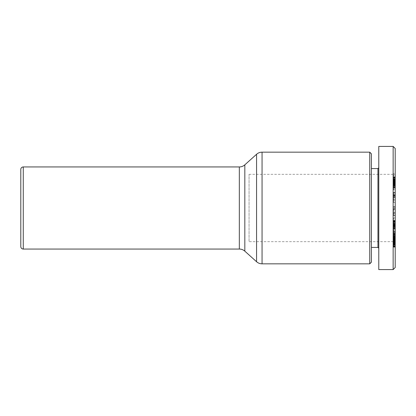 <?xml version="1.0" encoding="UTF-8"?>
<svg xmlns="http://www.w3.org/2000/svg" width="416" height="416" viewBox="0 0 416 416"><rect width="100%" height="100%" fill="white"/><g stroke="black" fill="none" stroke-linecap="round" stroke-linejoin="round"><path stroke-width="0.31" stroke-dasharray="2.08 1.56" d="M369.746 263.832L369.746 152.168M249.054 174.335L393.146 174.335L393.146 241.665L249.054 241.665L249.054 174.335L249.054 241.665M393.146 269.578L393.146 174.335L395.2 172.286L395.2 208L395.2 172.286M377.957 247.411L377.957 168.589M371.389 153.811L371.389 262.189M378.778 208L378.778 167.768L378.778 208M395.2 241.223L395.2 227.318L395.2 247.146L395.2 234.468L395.2 239.616L393.557 239.621L393.557 234.468L393.557 247.146L393.557 227.318L393.557 239.621L395.2 239.616L395.2 233.875L395.2 241.223L393.557 241.223M395.2 234.286L393.557 234.286M395.2 241.062L393.557 241.062M395.2 238.654L393.557 238.654M395.2 234.686L393.557 234.686M393.557 194.844L395.2 194.844L395.2 199.191L393.557 199.191L393.557 192.379L395.2 192.379L393.557 192.442M395.2 199.191L395.2 192.728L395.2 202.488L395.2 195.759L393.557 195.759L393.557 202.488L393.557 192.728L393.557 199.191M395.2 199.95L393.557 199.95M395.2 196.295L393.557 196.295M395.2 195.64L393.557 195.64M371.389 208L371.389 168.589L371.389 208M393.557 185.234L393.557 176.951L393.557 187.782L393.557 185.234L395.2 185.234L395.2 186.108L395.2 178.547L395.2 185.234M395.2 184.517L393.557 184.517M395.2 184.272L393.557 184.272M395.2 184.491L393.557 184.491M395.2 184.558L393.557 184.558L395.2 184.558M395.2 184.428L393.557 184.428M395.2 184.444L395.2 179.618L395.2 184.106L393.557 184.116L393.557 179.618L393.557 184.969L393.557 184.106L395.2 184.106L395.2 184.444L393.557 184.444M395.2 183.903L393.557 183.903M395.2 183.404L393.557 183.404L395.2 183.409M395.2 182.796L393.557 182.796M395.2 182.083L393.557 182.083M395.2 181.636L393.557 181.636M395.2 181.038L393.557 181.038L393.557 174.819L393.557 186.722L393.557 180.159L393.557 181.028L395.2 181.028L395.2 180.159L393.557 180.154L395.2 180.159L395.2 186.722L395.2 174.819L395.2 181.028M395.2 180.393L393.557 180.393M395.2 179.717L393.557 179.717M395.2 179.114L393.557 179.114M395.2 178.542L393.557 178.542L395.2 178.547L395.2 177.252L395.2 178.542M395.2 177.996L393.557 177.996M395.2 177.554L393.557 177.554M395.2 177.237L393.557 177.237L395.2 177.252L395.2 176.951L395.2 177.237M395.2 177.086L393.557 177.086M395.2 176.951L393.557 176.951M395.2 177.008L393.557 177.008M395.2 177.429L393.557 177.429M395.2 177.908L393.557 177.908M395.2 178.511L393.557 178.511M395.2 179.182L393.557 179.182M395.2 179.92L393.557 179.92M395.2 179.795L393.557 179.795M395.2 179.514L393.557 179.514M395.2 179.442L393.557 179.442L395.2 179.442M395.2 179.639L393.557 179.639L395.2 179.629M395.2 179.998L393.557 179.998M395.2 180.279L393.557 180.279M395.2 180.794L393.557 180.794M395.2 181.392L393.557 181.392M395.2 181.808L393.557 181.808M395.2 182.478L393.557 182.478M395.2 183.196L393.557 183.196M395.2 183.617L393.557 183.617L395.2 183.622M395.2 184.205L393.557 184.205M395.2 184.86L393.557 184.86M395.2 185.5L393.557 185.5M395.2 186.108L393.557 186.108L395.2 186.108L395.2 187.782L395.2 186.108M395.2 186.659L393.557 186.659M395.2 187.096L393.557 187.096M395.2 187.335L393.557 187.335M395.2 187.642L393.557 187.642M395.2 187.777L393.557 187.777L395.2 187.777M395.2 187.663L393.557 187.663M395.2 187.382L393.557 187.382M395.2 187.164L393.557 187.164M395.2 186.675L393.557 186.675M395.2 185.869L393.557 185.869M395.2 180.414L393.557 180.414M395.2 181.08L393.557 181.08M395.2 181.36L393.557 181.36M395.2 181.88L393.557 181.88M395.2 182.021L393.557 182.021M395.2 182.12L393.557 182.12M395.2 182.052L393.557 182.052L395.2 182.047M395.2 181.584L393.557 181.584M395.2 180.877L393.557 180.877M395.2 180.638L393.557 180.638M395.2 180.045L393.557 180.045M395.2 179.868L393.557 179.868M395.2 179.618L393.557 179.618M395.2 179.936L393.557 179.936M395.2 182.894L393.557 182.894M395.2 182.385L393.557 182.385M395.2 182.099L393.557 182.099M395.2 182.156L393.557 182.156M395.2 182.588L393.557 182.588M395.2 183.222L393.557 183.222M395.2 184.226L393.557 184.226M395.2 184.657L393.557 184.657M395.2 184.943L393.557 184.943M395.2 184.969L393.557 184.969M395.2 184.709L393.557 184.709M395.2 239.564L393.557 239.564M395.2 239.522L393.557 239.522M395.2 238.914L393.557 238.914M395.2 238.29L393.557 238.29L395.2 238.29M395.2 237.65L393.557 237.65L395.2 237.63M395.2 237.24L393.557 237.24L395.2 237.245M395.2 236.662L393.557 236.662M395.2 236.028L393.557 236.028M395.2 235.357L393.557 235.357M395.2 233.875L393.557 233.875M395.2 234.265L393.557 234.265M395.2 234.879L393.557 234.879M395.2 235.425L393.557 235.425L395.2 235.435M395.2 235.633L393.557 235.633M395.2 236.246L393.557 236.246M395.2 236.922L393.557 236.922M395.2 232.596L393.557 232.596M395.2 234.624L393.557 234.624M395.2 228.566L393.557 228.566M395.2 234.764L393.557 234.764M395.2 233.496L393.557 233.496L395.2 233.511M395.2 227.318L393.557 227.318M395.2 246.017L393.557 246.017M395.2 245.57L393.557 245.57M395.2 245.081L393.557 245.081M395.2 244.561L393.557 244.561M395.2 244L393.557 244M395.2 243.422L393.557 243.422M395.2 243.162L393.557 243.162M395.2 242.632L393.557 242.632M395.2 242.091L393.557 242.091L395.2 242.086M395.2 241.519L393.557 241.519M395.2 240.921L393.557 240.921M395.2 240.297L393.557 240.297L395.2 240.297M395.2 239.647L393.557 239.647L395.2 239.652M395.2 239.278L393.557 239.278M395.2 238.748L393.557 238.748M395.2 237.921L393.557 237.921M395.2 237.505L393.557 237.505M395.2 237.276L393.557 237.276M395.2 237.162L393.557 237.162L395.2 237.172M395.2 237.442L393.557 237.442M395.2 237.739L393.557 237.739M395.2 238.129L393.557 238.129M395.2 238.248L393.557 238.248M395.2 238.69L393.557 238.69M395.2 239.169L393.557 239.169M395.2 240.105L393.557 240.105M395.2 240.708L393.557 240.708M395.2 241.358L393.557 241.358M395.2 241.899L393.557 241.899M395.2 242.486L393.557 242.486L395.2 242.486M395.2 243.038L393.557 243.038M395.2 243.1L393.557 243.1M395.2 243.594L393.557 243.594M395.2 243.979L393.557 243.979M395.2 244.254L393.557 244.254M395.2 244.426L393.557 244.426M395.2 244.473L393.557 244.473M395.2 244.405L393.557 244.405L395.2 244.4M395.2 244.213L393.557 244.213M395.2 243.885L393.557 243.885M395.2 243.495L393.557 243.495M395.2 243.006L393.557 243.006M395.2 241.831L393.557 241.831M395.2 242.039L393.557 242.039M395.2 242.746L393.557 242.746M395.2 243.313L393.557 243.313M395.2 267.524L395.2 208L395.2 243.714L393.557 243.719M395.2 243.776L393.557 243.776M395.2 244.852L393.557 244.852M395.2 244.873L393.557 244.873M395.2 245.024L393.557 245.024M395.2 244.967L393.557 244.967M395.2 244.587L393.557 244.587M395.2 246.423L393.557 246.423M395.2 246.548L393.557 246.548M395.2 246.875L393.557 246.875M395.2 247.073L393.557 247.073M395.2 247.099L393.557 247.099M395.2 247.146L393.557 247.146M395.2 247.062L393.557 247.062M395.2 246.906L393.557 246.906M395.2 246.615L393.557 246.615M395.2 246.199L393.557 246.199M395.2 239.45L393.557 239.45M395.2 239.252L393.557 239.262M395.2 239.528L393.557 239.528M395.2 240.011L393.557 240.011M395.2 240.037L393.557 240.037M395.2 240.63L393.557 240.63L395.2 240.625M395.2 241.207L393.557 241.207M395.2 241.623L393.557 241.623M395.2 242.278L393.557 242.273M395.2 241.998L393.557 241.998L395.2 242.008M395.2 241.488L393.557 241.488M395.2 241.462L393.557 241.462M395.2 240.848L393.557 240.848M395.2 239.928L393.557 239.928M393.557 230.5L393.557 220.641L393.557 230.5L395.2 230.5L395.2 221.785L395.2 230.5M395.2 224.63L393.557 224.63M395.2 221.785L393.557 221.785M395.2 223.761L393.557 223.761L395.2 223.746L395.2 220.693L395.2 226.065L395.2 225.685L393.557 225.685L395.2 225.675L395.2 224.884L395.2 227.765L395.2 223.746M395.2 223.917L393.557 223.917M395.2 224.505L393.557 224.505M395.2 224.656L393.557 224.656M395.2 225.274L393.557 225.274M395.2 226.018L393.557 226.018M395.2 226.044L393.557 226.044M395.2 226.065L393.557 226.065M395.2 225.857L393.557 225.857M395.2 225.815L393.557 225.815M395.2 225.456L393.557 225.456M395.2 225.025L393.557 225.025L393.557 217.948L393.557 227.978L393.557 224.827L395.2 224.827L395.2 227.292L393.557 227.302L395.2 227.292L395.2 227.978L395.2 217.948L395.2 225.03M395.2 224.598L393.557 224.598M395.2 223.995L393.557 223.995M395.2 223.714L393.557 223.714M395.2 223.335L393.557 223.335M395.2 223.236L393.557 223.236M395.2 223.304L393.557 223.304M395.2 220.683L393.557 220.683L395.2 220.683M395.2 220.641L393.557 220.641M395.2 220.813L393.557 220.813M395.2 221.083L393.557 221.083L395.2 221.083M395.2 221.447L393.557 221.447M395.2 221.941L393.557 221.941M395.2 222.206L393.557 222.206M395.2 222.737L393.557 222.737M395.2 223.371L393.557 223.371L393.557 225.566L393.557 223.356L395.2 223.356L395.2 225.566L393.557 225.571L395.2 225.566L395.2 223.356M395.2 224.396L393.557 224.396M395.2 225.004L393.557 225.004M395.2 226.184L393.557 226.184M395.2 226.767L393.557 226.767M395.2 227.76L393.557 227.76L395.2 227.765L395.2 228.16L395.2 227.76M395.2 228.145L393.557 228.145L395.2 228.16L395.2 228.722L395.2 228.145M395.2 228.441L393.557 228.441M395.2 228.634L393.557 228.634M395.2 228.722L393.557 228.722M395.2 228.665L393.557 228.665M395.2 228.488L393.557 228.488M395.2 228.462L393.557 228.462M395.2 227.266L393.557 227.266M395.2 226.668L393.557 226.668M395.2 226.455L393.557 226.455M395.2 225.836L393.557 225.836M395.2 225.534L393.557 225.534M395.2 224.884L393.557 224.884M395.2 229.648L393.557 229.648M395.2 148.476L395.2 243.714L393.146 241.665L393.146 146.422M378.778 269.578L378.778 146.422M395.2 189.888L395.2 185.016L395.2 189.888L393.557 189.888L393.557 185.016L393.557 189.888M395.2 209.045L395.2 215.654L395.2 209.045L393.557 209.045L393.557 215.654L393.557 209.045M395.2 192.442L395.2 194.844M395.2 195.759L395.2 192.379M395.2 194.88L393.557 194.88L395.2 194.88M395.2 192.473L393.557 192.473M393.557 192.379L393.557 195.759M395.2 192.546L393.557 192.546M395.2 195.634L393.557 195.634M395.2 194.002L393.557 194.002M395.2 192.728L393.557 192.728M395.2 197.179L393.557 197.179M395.2 197.631L393.557 197.631M395.2 195.38L393.557 195.38M395.2 237.084L393.557 237.084M395.2 239.054L393.557 239.054M395.2 231.728L393.557 231.728M395.2 231.343L393.557 231.343M395.2 232.716L393.557 232.716M395.2 236.402L393.557 236.402M395.2 234.468L393.557 234.468M395.2 209.409L393.557 209.409M395.2 213.164L393.557 213.164M395.2 215.654L393.557 215.654M395.2 215.072L393.557 215.072M395.2 212.737L393.557 212.737M395.2 213.106L393.557 213.106M395.2 208.879L393.557 208.879M395.2 206.492L393.557 206.492M395.2 207.069L393.557 207.069M395.2 188.968L393.557 188.968M395.2 185.931L393.557 185.931M395.2 185.016L393.557 185.016M395.2 186.722L393.557 186.722M395.2 184.673L393.557 184.673M395.2 182.785L393.557 182.785M395.2 178.948L393.557 178.948M395.2 174.819L393.557 174.819M395.2 176.842L393.557 176.842M393.557 179.27L393.557 180.846L393.557 177.934L393.557 179.27L395.2 179.27L395.2 177.934L395.2 180.846L395.2 179.27M395.2 180.846L393.557 180.846M395.2 177.934L393.557 177.934M395.2 224.827L393.557 224.827M395.2 221.879L393.557 221.879M395.2 220.449L393.557 220.449M395.2 217.948L393.557 217.948M395.2 225.55L393.557 225.55M395.2 227.978L393.557 227.978M395.2 225.243L393.557 225.243M20.8 246.589L20.8 169.411M262.054 152.168L262.054 263.832M244.826 164.84L244.826 251.16M256.563 261.726L256.563 154.274M239.335 249.054L239.335 166.946M23.265 166.946L23.265 249.054M395.2 195.296L393.557 195.296M395.2 208L393.146 208M395.2 196.435L393.557 196.435M395.2 241.805L393.557 241.805M395.2 239.444L393.557 239.444M395.2 237.728L393.557 237.728M395.2 234.577L393.557 234.577M395.2 236.834L393.557 236.834M395.2 238.857L393.557 238.857M395.2 233.012L393.557 233.012M395.2 238.524L393.557 238.524M395.2 236.626L393.557 236.626M395.2 202.488L393.557 202.488M395.2 199.992L393.557 199.992M395.2 233.47L393.557 233.47M395.2 231.192L393.557 231.192"/><path stroke-width="0.62" d="M262.054 263.832L369.746 263.832L369.746 152.168L262.054 152.168A8.211 8.211 0 0 0 256.563 154.274L244.826 164.84A8.211 8.211 0 0 1 239.335 166.946L23.265 166.946A2.465 2.465 0 0 0 20.8 169.411L20.8 246.589A2.465 2.465 0 0 0 23.265 249.054L239.335 249.054A8.211 8.211 0 0 1 244.826 251.16L256.563 261.726A8.211 8.211 0 0 0 262.054 263.832L262.054 152.168M378.778 167.768L377.957 168.589L377.957 247.411L371.389 247.411M393.146 269.578L378.778 269.578L378.778 146.422L393.146 146.422L393.146 269.578L395.2 267.524L395.2 148.476L393.146 146.422M369.746 263.832L371.389 262.189L371.389 153.811L369.746 152.168M256.563 154.274L256.563 261.726M23.265 249.054L23.265 166.946M239.335 166.946L239.335 249.054M244.826 251.16L244.826 164.84M377.957 247.411L378.778 248.232M377.957 168.589L371.389 168.589"/></g></svg>
